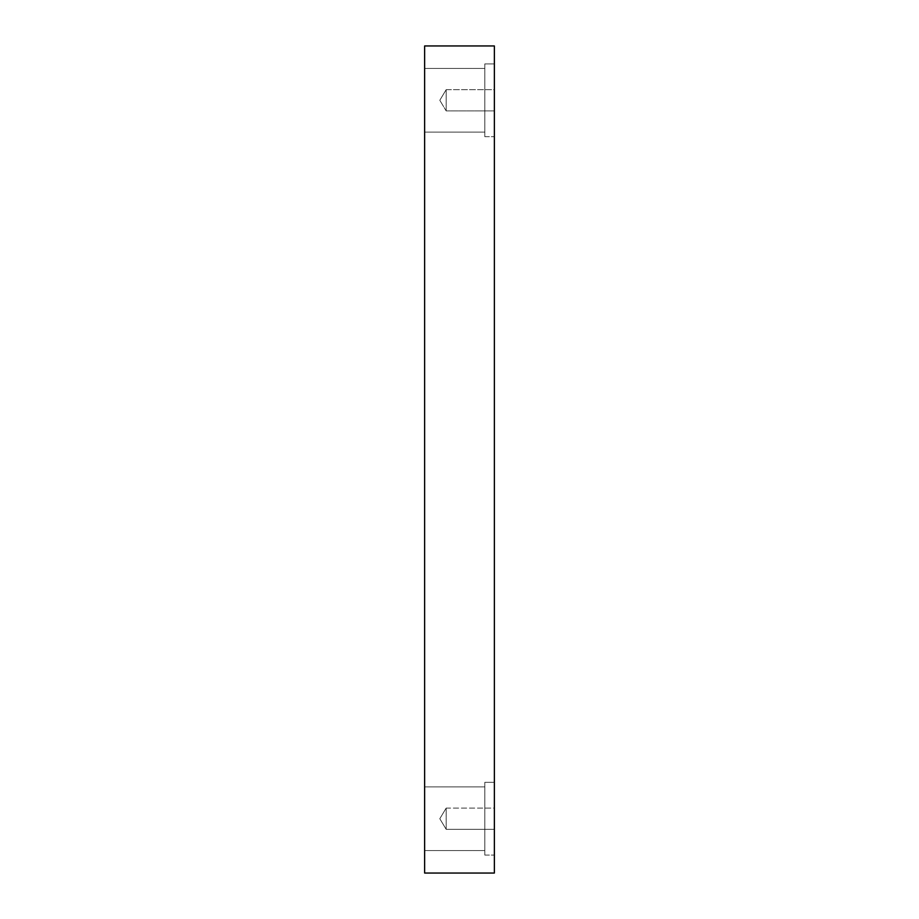 <?xml version="1.0" encoding="UTF-8"?>
<svg xmlns="http://www.w3.org/2000/svg" width="919" height="919" viewBox="0 0 919 919"><rect width="100%" height="100%" fill="white"/><g stroke="black" fill="none" stroke-linecap="round" stroke-linejoin="round"><path stroke-width="0.69" stroke-dasharray="4.59 3.45" d="M494.365 873.05L424.635 873.05L424.635 45.95L494.365 45.95L494.365 873.05M446.174 110.9L446.174 89.671L446.174 110.9L446.174 89.671L494.365 89.671L494.365 110.9L494.365 89.671L494.365 110.9L494.365 89.671L446.174 89.671L446.174 110.9L494.365 110.9L446.174 110.9L439.799 100.286L446.174 110.9M424.635 100.286L424.635 132.118L424.635 100.286M424.635 818.714L424.635 786.882L424.635 818.714M494.365 808.1L494.365 829.329L494.365 808.1L494.365 829.329L494.365 808.1L446.174 808.1L446.174 829.329L446.174 808.1L446.174 829.329L446.174 808.1L494.365 808.1M494.365 63.905L494.365 136.667L494.365 63.905L494.365 136.667L494.365 63.905L484.807 63.905L484.807 136.667L484.807 63.905L484.807 136.667L484.807 63.905L494.365 63.905M494.365 782.333L494.365 855.095L494.365 782.333L494.365 855.095L494.365 782.333L484.807 782.333L484.807 855.095L484.807 782.333L484.807 855.095L484.807 782.333L494.365 782.333M484.807 818.714L484.807 786.882L484.807 818.714M484.807 100.286L484.807 132.118L484.807 100.286M439.799 818.714L446.174 829.329L494.365 829.329L446.174 829.329L439.799 818.714L446.174 808.1L439.799 818.714M439.799 100.286L446.174 89.671L439.799 100.286M424.635 850.546L484.807 850.546L424.635 850.546M424.635 786.882L484.807 786.882L424.635 786.882M484.807 855.095L494.365 855.095L484.807 855.095M424.635 132.118L484.807 132.118L424.635 132.118M424.635 68.454L484.807 68.454L424.635 68.454M484.807 136.667L494.365 136.667L484.807 136.667"/><path stroke-width="1.38" d="M494.365 873.05L424.635 873.05L424.635 45.95L494.365 45.95L494.365 873.05"/></g></svg>
